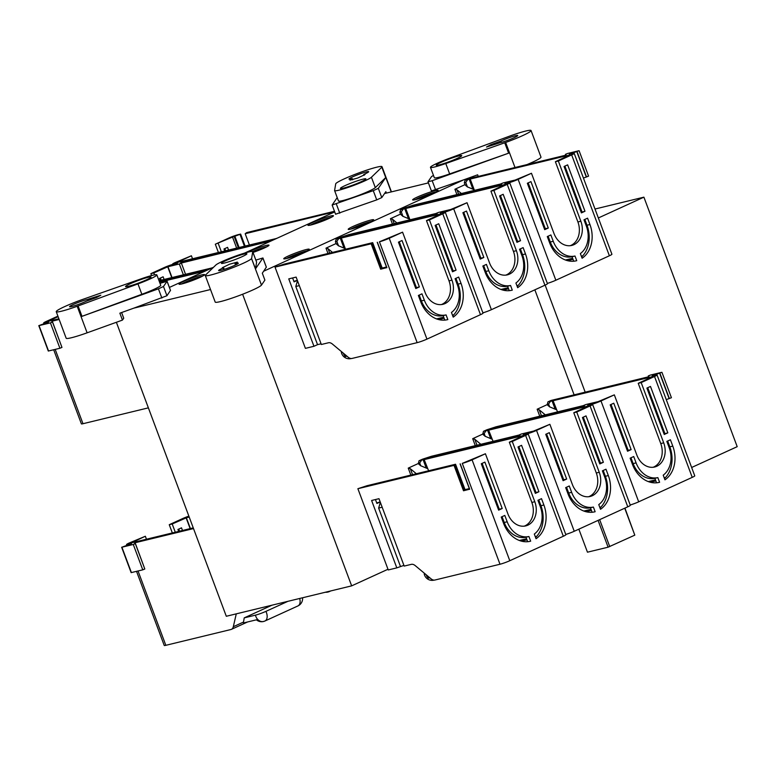 <?xml version="1.0" encoding="UTF-8"?>
<svg xmlns="http://www.w3.org/2000/svg" width="776" height="776" viewBox="0 0 776 776"><rect width="100%" height="100%" fill="white"/><g stroke="black" fill="none" stroke-linecap="round" stroke-linejoin="round"><path stroke-width="1.16" d="M630.966 457.791L633.138 463.602A22.892 18.081 76.4 0 0 654.895 478.326L656.564 482.798M633.72 456.53L636.087 462.884A22.892 18.081 -103.6 0 0 657.844 477.609L659.59 482.274A27.839 21.99 76.4 0 1 659.212 482.371A27.839 21.99 76.4 0 1 632.508 464.514L630.131 458.17L633.72 456.53M598.034 401.667L591.196 404.48A7.421 0.689 159.5 0 0 600.993 400.959L614.33 394.858L598.034 401.667M557.517 411.881L553.084 400.726L652.888 376.554L638.231 383.305L660.754 443.552A18.566 14.666 -103.6 0 1 653.799 466.997A18.566 14.666 -103.6 0 1 653.159 467.268M611.032 404.471L628.182 450.322L627.347 450.701M667.826 432.843L664.246 434.473L646.903 388.078L650.482 386.448L667.826 432.843L664.052 433.939M664.877 433.561L647.737 387.699M664.479 478.55A27.839 21.99 -103.6 0 0 669.843 446.83L667.67 441.02M665.498 477.531L664.217 477.832M655.477 479.888L648.28 481.595M556.44 409.718L549.437 406.76L547.264 404.606L547.924 401.881L551.057 400.445L648.464 376.816L649.192 375.759L648.261 375.943L650.317 375.099L661.666 372.344L652.141 375.923L655.468 375.118A7.421 0.689 159.5 0 1 657.049 374.973A7.421 0.689 159.5 0 1 654.517 376.496L641.18 382.597L663.703 442.834A18.566 14.666 76.4 0 1 656.748 466.279A18.566 14.666 76.4 0 1 654.653 467.006A18.566 14.666 76.4 0 1 636.853 455.105L614.33 394.858M548.166 405.702L547.72 405.198M539.757 416.198L537.147 409.224L547.264 404.606M537.147 409.224L539.213 409.796L545.285 414.85M501.694 425.432L502.276 425.287M486.785 429.807L495.971 426.819L584.454 405.353L582.931 406.488L486.795 429.846M491.994 439.167L484.981 436.209L482.817 434.056L483.467 431.32L486.6 429.894L584.018 406.265L584.745 405.208L583.804 405.392L585.861 404.548L597.481 401.774L587.694 405.373L591.011 404.568A7.421 0.689 159.5 0 1 592.602 404.422A7.421 0.689 159.5 0 1 590.07 405.945L576.733 412.037L599.256 472.283A18.566 14.666 76.4 0 1 592.301 495.728A18.566 14.666 76.4 0 1 590.197 496.456A18.566 14.666 76.4 0 1 572.397 484.554L549.874 424.307L526.739 433.93A7.421 0.689 159.5 0 0 536.536 430.399L549.874 424.307M482.817 434.056L472.7 438.673L474.766 439.235L480.829 444.299M422.328 459.256L431.514 456.259L519.998 434.803L518.475 435.937L422.348 459.295M427.537 468.617L420.534 465.658L418.361 463.495L419.021 460.769L422.154 459.344L519.561 435.705L520.289 434.647L519.357 434.841L521.404 433.997L533.025 431.214L523.237 434.822L526.564 434.007A7.421 0.689 159.5 0 1 528.146 433.862A7.421 0.689 159.5 0 1 525.614 435.394L512.276 441.486L534.8 501.723A18.566 14.666 76.4 0 1 527.845 525.177A18.566 14.666 76.4 0 1 525.75 525.895A18.566 14.666 76.4 0 1 507.94 513.993L485.417 453.756L462.283 463.379A7.421 0.689 159.5 0 0 472.08 459.848L485.417 453.756M418.361 463.495L408.244 468.122L410.31 468.685L416.373 473.748M372.781 484.321L373.372 484.175M357.881 488.705L367.058 485.708L455.541 464.242L454.018 465.377L357.881 488.705L387.99 569.254L351.654 585.861L226.301 616.27L116.381 322.282M242.616 294.25L351.654 585.861M255.867 260.086L262.928 257.971L255.527 268.816L251.55 258.553A24.745 2.289 159.5 0 1 227.746 269.573A24.745 2.289 159.5 0 1 205.281 275.538L215.204 302.077A24.745 2.289 -20.5 0 0 237.669 296.112A24.745 2.289 -20.5 0 0 261.473 285.102L264.897 280.117L262.307 273.191L263.656 271.222L463.67 179.848L477.657 174.804L478.258 176.414M574.114 394.848L534.848 289.826M392.452 224.051L390.454 218.696L400.571 214.079L399.882 212.236L400.62 209.733L403.753 208.308L501.17 184.669L501.888 183.611L500.957 183.805L503.013 182.961L514.633 180.178L504.837 183.776L508.164 182.971A7.421 0.689 159.5 0 1 509.745 182.826A7.421 0.689 159.5 0 1 507.213 184.358L493.875 190.45L516.399 250.687A18.566 14.666 76.4 0 1 509.444 274.132A18.566 14.666 76.4 0 1 507.349 274.859A18.566 14.666 76.4 0 1 489.549 262.957L467.026 202.72L443.891 212.343A7.421 0.689 159.5 0 0 453.688 208.812L467.026 202.72M339.481 237.669L348.666 234.672L437.15 213.206L435.627 214.341L339.49 237.698M345.291 248.64L338.287 245.682L336.115 243.528L335.426 241.685L336.173 239.183L339.306 237.747L436.713 214.118L437.441 213.06L436.5 213.245L438.556 212.401L450.177 209.627L440.39 213.225L443.707 212.42A7.421 0.689 159.5 0 1 445.298 212.275A7.421 0.689 159.5 0 1 442.766 213.798L429.429 219.899L451.952 280.136A18.566 14.666 76.4 0 1 444.997 303.581A18.566 14.666 76.4 0 1 442.902 304.308A18.566 14.666 76.4 0 1 425.093 292.406L402.569 232.169L379.435 241.782A7.421 0.689 159.5 0 0 389.232 238.261L402.569 232.169M336.115 243.528L325.998 248.145L328.064 248.708L332.497 252.404M275.024 267.119L284.21 264.121L372.693 242.655L371.17 243.79L275.024 267.119L305.405 348.356L313.96 346.28L317.539 344.651L295.792 286.49L299.323 285.626M456.909 194.601L454.911 189.257L465.018 184.63L464.329 182.787L465.076 180.284L468.209 178.858L565.617 155.229L566.344 154.162L565.413 154.356L567.469 153.512L578.818 150.757L569.293 154.337L572.62 153.532A7.421 0.689 159.5 0 1 574.201 153.376A7.421 0.689 159.5 0 1 571.669 154.909L558.332 161.001L580.855 221.238A18.566 14.666 76.4 0 1 573.9 244.692A18.566 14.666 76.4 0 1 571.805 245.42A18.566 14.666 76.4 0 1 553.996 233.508L531.473 173.271L508.348 182.894A7.421 0.689 159.5 0 0 518.135 179.363L531.473 173.271M403.937 208.22L413.123 205.223L501.597 183.757L500.083 184.901L403.947 208.259M400.62 209.733L505.322 184.436L490.927 191.168L493.875 190.45M390.454 218.696L392.52 219.269L396.943 222.964M409.747 219.191L402.734 216.232L400.571 214.079M401.473 215.175L401.017 214.671M518.193 285.384L516.913 285.684M508.173 287.75L500.976 289.448M409.97 219.802L405.78 208.579M490.927 191.168L513.45 251.405A18.566 14.666 -103.6 0 1 506.495 274.85A18.566 14.666 -103.6 0 1 505.855 275.121M463.728 212.323L480.877 258.185L480.043 258.563M520.531 240.696L516.942 242.335L499.598 195.94L503.178 194.301L520.531 240.696L516.748 241.792M517.582 241.414L500.433 195.562M517.185 286.412A27.839 21.99 -103.6 0 0 522.539 254.683L520.366 248.873M483.661 265.644L485.834 271.454A22.892 18.081 76.4 0 0 507.591 286.179L509.26 290.66M482.895 312.854A7.421 0.689 -20.5 0 0 491.402 309.682L544.927 285.219A7.421 0.689 -20.5 0 0 547.458 283.696L509.745 182.826M480.247 259.097L483.826 257.467L466.483 211.072L462.894 212.702L480.247 259.097M523.121 247.622L519.532 249.261L521.908 255.605A22.892 18.081 -103.6 0 1 515.914 283.017L517.66 287.683A27.839 21.99 76.4 0 0 525.488 253.965L523.121 247.622M485.204 272.376L482.837 266.022L486.416 264.393L488.783 270.737A22.892 18.081 -103.6 0 0 510.54 285.471L512.286 290.137A27.839 21.99 76.4 0 1 511.908 290.234A27.839 21.99 76.4 0 1 485.204 272.376M321.07 343.797L317.539 344.651M313.96 346.28L288.759 278.885L296.131 277.1L321.332 344.495L328.49 342.759A7.421 4.501 -114.6 0 1 332.38 344.03L348.143 357.183A7.421 4.501 65.4 0 0 352.032 358.444L417.149 342.652A7.421 0.689 -20.5 0 0 426.945 339.122L480.48 314.668A7.421 0.689 -20.5 0 0 483.011 313.145L445.298 212.275M386.846 267.613L380.667 269.185L382.19 268.05L372.693 242.655M382.19 268.05L386.487 267.002M292.6 277.954L294.065 281.872L297.353 280.369M297.334 280.311L293.881 281.387M337.017 244.624L336.561 244.11M453.737 314.833L452.456 315.134M443.726 317.2L436.519 318.897M345.524 249.251L341.324 238.028L440.865 213.875L426.48 220.607L429.429 219.899M336.173 239.183L341.324 238.028M297.499 280.747L295.792 286.49M426.48 220.607L449.003 280.854A18.566 14.666 -103.6 0 1 442.048 304.299A18.566 14.666 -103.6 0 1 441.399 304.57M399.281 241.772L416.421 287.624L415.587 288.012M456.075 270.145L452.495 271.784L435.142 225.389L438.731 223.75L456.075 270.145L452.292 271.241M453.126 270.863L435.976 225.001M452.728 315.861A27.839 21.99 -103.6 0 0 458.082 284.132L455.919 278.322M419.215 295.093L421.387 300.904A22.892 18.081 76.4 0 0 443.135 315.628L444.813 320.11M415.79 288.546L419.37 286.916L402.026 240.521L398.447 242.151L415.79 288.546M458.665 277.071L455.085 278.7L457.452 285.054A22.892 18.081 -103.6 0 1 451.457 312.456L453.203 317.132A27.839 21.99 76.4 0 0 461.041 283.415L458.665 277.071M420.757 301.825L418.38 295.472L421.96 293.832L424.336 300.186A22.892 18.081 -103.6 0 0 446.084 314.91L447.83 319.586A27.839 21.99 76.4 0 1 447.461 319.673A27.839 21.99 76.4 0 1 420.757 301.825M346.94 356.174L345.378 356.553A8.041 6.353 76.4 0 1 343.428 353.39A8.041 6.353 76.4 0 1 343.351 353.177M341.818 351.897A7.944 0.737 -20.5 0 0 341.362 352.352A7.944 0.737 -20.5 0 0 342.361 352.362M419.37 286.916L416.421 287.624M447.083 319.76L447.83 319.586M446.084 314.91L443.135 315.628M340.237 238.019L343.787 247.505M338.549 245.876L336.852 241.336L335.426 241.685M338.772 238.552L336.852 241.336M483.826 257.467L480.877 258.185M511.539 290.311L512.286 290.137M510.54 285.471L507.591 286.179M402.996 216.426L401.299 211.887L399.882 212.236M403.229 209.103L401.299 211.887M404.694 208.569L408.234 218.056M547.352 283.405A7.421 0.689 -20.5 0 0 555.849 280.233L609.383 255.77A7.421 0.689 -20.5 0 0 611.915 254.247L574.201 153.376M544.694 229.657L548.283 228.018L530.929 181.623L527.35 183.262L544.694 229.657M584.978 211.247L581.399 212.886L564.055 166.491L567.634 164.851L584.978 211.247L581.195 212.343M587.568 218.172L583.988 219.812L586.365 226.155A22.892 18.081 -103.6 0 1 580.361 253.568L582.107 258.233A27.839 21.99 76.4 0 0 589.944 224.526L587.568 218.172M549.66 242.927L547.284 236.583L550.863 234.944L553.24 241.287A22.892 18.081 -103.6 0 0 574.997 256.022L576.743 260.688A27.839 21.99 76.4 0 1 576.364 260.785A27.839 21.99 76.4 0 1 549.66 242.927M465.076 180.284L569.778 154.987L555.383 161.718L558.332 161.001M454.911 189.257L456.967 189.819L461.4 193.515M465.018 184.63L465.474 185.221M465.92 185.726L465.357 184.911L467.191 186.783L474.204 189.742M582.64 255.935L581.36 256.245M572.63 258.301L565.432 259.999M474.427 190.353L470.227 179.13M467.453 186.987L465.755 182.447L464.329 182.787M467.676 179.654L465.755 182.447M469.15 179.13L472.691 188.607M555.383 161.718L577.907 221.955A18.566 14.666 -103.6 0 1 570.952 245.4A18.566 14.666 -103.6 0 1 570.302 245.672M528.184 182.874L545.324 228.736L544.5 229.114M582.029 211.964L564.889 166.112M581.631 256.963A27.839 21.99 -103.6 0 0 586.995 225.234L584.823 219.433M548.118 236.195L550.291 242.005A22.892 18.081 76.4 0 0 572.048 256.74L573.716 261.211M548.283 228.018L545.324 228.736M574.997 256.022L572.048 256.74M575.986 260.872L576.743 260.688M583.426 178.053L586.297 177.025L576.801 151.63M586.297 177.025L588.577 176.123L579.09 150.728M638.231 383.305L641.18 382.597M547.924 401.881L553.084 400.726M666.274 399.64L671.424 397.71L661.938 372.325M669.145 398.612L659.648 373.217M630.199 504.992A7.421 0.689 -20.5 0 0 638.697 501.82L692.231 477.366A7.421 0.689 -20.5 0 0 694.762 475.834L657.049 374.973M627.551 451.244L631.13 449.605L613.777 403.21L610.198 404.849L627.551 451.244M670.415 439.769L666.836 441.399L669.213 447.752A22.892 18.081 -103.6 0 1 663.218 475.154L664.954 479.82A27.839 21.99 76.4 0 0 672.792 446.113L670.415 439.769M549.699 406.954L548.603 404.034L547.187 404.383M550.523 401.25L548.603 404.034M551.998 400.717L554.937 408.583M169.401 287.43L213.536 267.264M244.469 253.131L334.699 211.906M209.064 269.301L159.274 281.387L208.88 269.388M273.336 239.939L181.439 262.327L180.74 263.171L271.008 241.006M176.22 263.617L173.999 264.044A7.421 0.689 159.5 0 0 164.202 267.565L150.864 273.656L153.813 272.948L169.701 265.925M176.191 263.53L169.672 265.858M212.139 267.895L159.012 280.679M211.392 268.244L212.11 267.798M153.813 272.948L154.531 274.869M164.105 279.447L163.115 276.799L159.536 278.438L160.254 280.379M204.806 271.251L159.546 282.125M206.057 270.678L206.552 270.455M206.018 270.582L204.767 271.154M148.371 407.837A7.421 4.501 65.4 0 1 148.1 407.924L82.983 423.715A7.421 0.689 -20.5 0 1 81.393 423.861L53.69 349.763M57.909 316.133L46.211 321.468A7.421 0.689 159.5 0 0 43.679 323L43.951 323.718M58.898 318.781L47.85 321.419L58.103 316.666M59.16 319.479L52.264 321.157L61.682 346.659M52.264 321.157L51.536 322.215L52.477 322.021L50.421 322.865L38.8 325.648L48.587 322.04L45.27 322.855A7.421 0.689 159.5 0 1 43.679 323M38.8 325.648L48.296 351.033L59.917 348.259L61.964 347.415L52.477 322.021M151.562 275.548L150.864 273.656M161.156 280.165L160.36 278.05M273.511 239.862L181.177 262.259L180.449 263.316L181.38 263.132L179.324 263.976L167.975 266.731L177.5 263.151L174.173 263.956A7.421 0.689 159.5 0 1 172.592 264.102A7.421 0.689 159.5 0 1 175.124 262.579L191.41 255.77L192.516 258.738M334.475 211.295L246.71 232.587L245.187 233.721L334.669 211.809M245.09 245.982L240.638 234.08L238.445 234.594A7.421 0.689 159.5 0 0 228.648 238.116L215.311 244.217L234.129 236.408L238.329 247.631M249.387 244.944L245.187 233.721M239.066 247.447L234.866 236.224L234.129 236.408M276.595 238.455L177.015 262.501L191.41 255.77M275.839 238.795L276.557 238.348M218.26 243.499L221.344 251.744M228.551 249.998L227.562 247.35L223.983 248.989L224.71 250.929M218.395 252.462L215.311 244.217M225.603 250.716L224.817 248.611M240.638 234.08L234.866 236.224M189.208 517.078L186.104 517.786L189.053 516.651M189.043 516.632L172.204 523.984L175.289 532.229M193.253 527.874L130.96 542.987L145.355 536.255L129.059 543.064A7.421 0.689 159.5 0 0 126.536 544.587L126.798 545.305M193.515 528.582L135.111 542.744L134.394 543.801L135.325 543.617L133.268 544.461L121.91 547.216L131.445 543.637L128.118 544.442A7.421 0.689 159.5 0 1 126.536 544.587M135.111 542.744L144.53 568.245M236.273 613.855L233.314 626.727A7.421 4.501 65.4 0 1 231.442 629.336A7.421 4.501 65.4 0 1 230.947 629.511L165.831 645.312A7.421 0.689 -20.5 0 1 164.24 645.457L136.537 571.359M146.46 539.223L145.355 536.255M182.496 530.483L181.506 527.835L177.927 529.475L178.655 531.414M188.859 516.147A7.421 0.689 159.5 0 0 182.593 518.601L169.255 524.702L172.204 523.984M172.34 532.947L169.255 524.702M179.547 531.201L178.761 529.087M243.519 622.061L243.47 622.963L257.748 619.5A8.041 6.353 -103.6 0 1 255.799 616.338A8.041 6.353 -103.6 0 1 255.43 615.155L244.227 617.871L243.519 622.061L233.314 626.727M271.978 605.193L244.227 617.871M255.43 615.155A7.944 0.737 159.5 0 0 265.916 611.372L287.925 601.322M257.748 619.5C259.853 621.566 262.084 622.119 264.422 621.178M256.42 619.82A8.041 8.041 0 0 0 263.51 621.498L263.617 621.469M121.648 547.235L131.144 572.63L142.765 569.846L144.811 569.002L135.325 543.617M325.881 592.117L328.073 592.02M585.182 392.171L545.15 285.122M595.008 209.025L643.905 197.162L598.354 217.969M691.639 467.491L737.2 446.675L643.905 197.162M578.847 529.164L587.461 552.192L608.103 547.187L634.797 535.149L624.728 508.202M609.732 546.595L599.664 519.658M634.797 535.149L624.932 508.115M608.103 547.187L598.083 520.376M428.41 182.894L384.556 193.534L385.847 191.653L386.38 193.088M334.601 190.605L338.481 200.984A19.798 1.833 -20.5 0 0 355.728 196.483A19.798 1.833 -20.5 0 0 375.303 187.627L385.72 177.568L381.84 167.179L371.423 177.238A19.798 1.833 159.5 0 1 351.848 186.094A19.798 1.833 159.5 0 1 334.601 190.605A19.798 1.833 159.5 0 1 334.592 190.498L335.746 183.679A24.745 2.289 159.5 0 1 359.55 172.66A24.745 2.289 159.5 0 1 382.015 166.704A24.745 2.289 159.5 0 1 381.928 167.053L381.84 167.179M335.61 214.205L376.719 199.888L381.782 197.579L384.556 193.534M385.72 177.568L378.329 188.345L373.266 190.654L332.138 205.039L337.211 197.599M431.466 190.954L463.67 179.848M263.656 271.222L266.323 267.157M160.001 283.347L167.053 281.29L163.484 286.499L158.42 288.817L81.984 316.336L78.104 305.948L77.193 306.277A24.745 2.289 159.5 0 1 56.25 311.69L66.173 338.239A24.745 2.289 -20.5 0 0 87.116 332.817L122.443 320.1L119.853 313.174L133.841 308.14L210.519 289.535M133.841 308.14L166.937 295.734L170.468 290.418M286.645 258.505A13.609 1.261 -20.5 0 0 300.448 253.82A13.609 1.261 -20.5 0 0 309.226 249.368A13.609 1.261 -20.5 0 0 306.345 249.513A13.609 1.261 -20.5 0 0 291.427 254.654A13.609 1.261 -20.5 0 0 283.841 258.864A13.609 1.261 -20.5 0 0 286.645 258.505M351.101 229.056A13.609 1.261 -20.5 0 0 364.904 224.371A13.609 1.261 -20.5 0 0 373.683 219.928A13.609 1.261 -20.5 0 0 370.792 220.064A13.609 1.261 -20.5 0 0 355.883 225.205A13.609 1.261 -20.5 0 0 348.298 229.415A13.609 1.261 -20.5 0 0 351.101 229.056M310.846 225.011A13.609 1.261 -20.5 0 0 324.649 220.326A13.609 1.261 -20.5 0 0 333.428 215.874A13.609 1.261 -20.5 0 0 330.547 216.019A13.609 1.261 -20.5 0 0 315.628 221.16A13.609 1.261 -20.5 0 0 308.043 225.37A13.609 1.261 -20.5 0 0 310.846 225.011M253.005 252.452A13.609 1.261 -20.5 0 0 268.981 245.323A13.609 1.261 -20.5 0 0 266.09 245.459A13.609 1.261 -20.5 0 0 247.253 252.336M181.943 283.909A13.609 1.261 -20.5 0 0 195.746 279.214A13.609 1.261 -20.5 0 0 204.524 274.772A13.609 1.261 -20.5 0 0 201.634 274.908A13.609 1.261 -20.5 0 0 186.725 280.049A13.609 1.261 -20.5 0 0 179.14 284.268A13.609 1.261 -20.5 0 0 181.943 283.909M415.558 199.616A13.609 1.261 -20.5 0 0 429.361 194.921A13.609 1.261 -20.5 0 0 438.139 190.479A13.609 1.261 -20.5 0 0 435.249 190.615A13.609 1.261 -20.5 0 0 420.34 195.756A13.609 1.261 -20.5 0 0 412.745 199.975A13.609 1.261 -20.5 0 0 415.558 199.616M56.25 311.69A24.745 2.289 159.5 0 1 81.655 299.769L141.533 278.71A19.798 1.833 159.5 0 1 156.849 274.888A19.798 1.833 159.5 0 1 137.973 283.9L78.104 305.948M81.984 316.336L141.853 294.288A19.798 1.833 -20.5 0 0 160.729 285.277L156.849 274.888M122.443 320.1L123.733 318.218L121.609 312.544M139.525 280.029A13.609 1.261 -20.5 0 0 125.547 286.587A13.609 1.261 -20.5 0 0 137.071 283.609A13.609 1.261 -20.5 0 0 151.048 277.051A13.609 1.261 -20.5 0 0 139.525 280.029M89.259 298.847L87.678 299.4A10.515 0.97 159.5 0 0 76.455 303.135A10.515 0.97 159.5 0 0 69.578 306.704A10.515 0.97 159.5 0 0 75.883 305.308A10.515 0.97 159.5 0 0 86.495 301.127L96.379 297.606L100.812 295.22L89.259 298.847L89.706 300.05M205.281 275.538A24.745 2.289 159.5 0 1 205.378 275.179L215.883 264.994A19.798 1.833 159.5 0 1 235.458 256.138A19.798 1.833 159.5 0 1 252.704 251.637A19.798 1.833 159.5 0 1 252.714 251.734L251.637 258.427M255.527 268.816L256.594 262.123A19.798 1.833 -20.5 0 0 256.584 262.026L252.704 251.637M221.461 263.142A13.609 1.261 -20.5 0 0 221.403 263.336A13.609 1.261 -20.5 0 0 233.76 260.057A13.609 1.261 -20.5 0 0 246.855 253.995A13.609 1.261 -20.5 0 0 246.904 253.8A13.609 1.261 -20.5 0 0 234.556 257.079A13.609 1.261 -20.5 0 0 221.461 263.142M223.43 267.701L223.071 267.992A10.515 0.97 159.5 0 0 218.609 270.552A10.515 0.97 159.5 0 0 228.804 267.778A10.515 0.97 159.5 0 0 238.319 263.18A10.515 0.97 159.5 0 0 235.332 263.578L237.34 262.094L229.56 264.218L222.275 267.73L223.43 267.701M509.202 136.285L510.104 135.955A24.745 2.289 159.5 0 1 531.056 130.543A24.745 2.289 159.5 0 1 505.642 142.464L445.773 163.532A19.798 1.833 159.5 0 1 430.457 167.344A19.798 1.833 159.5 0 1 449.333 158.343L509.202 136.285M447.771 162.203A13.609 1.261 -20.5 0 0 461.749 155.646A13.609 1.261 -20.5 0 0 450.225 158.624A13.609 1.261 -20.5 0 0 436.248 165.181A13.609 1.261 -20.5 0 0 447.771 162.203M498.047 143.385L499.618 142.833A10.515 0.97 159.5 0 0 510.85 139.098A10.515 0.97 159.5 0 0 517.728 135.528A10.515 0.97 159.5 0 0 511.423 136.935A10.515 0.97 159.5 0 0 500.801 141.106L490.927 144.627L486.494 147.023L498.047 143.385M430.457 167.344L434.337 177.733A19.798 1.833 -20.5 0 0 449.653 173.921L508.62 153.182L504.74 142.794M508.62 153.182L432.183 180.701L427.993 181.788L431.582 176.511L433.493 175.454M526.982 164.599A24.745 2.289 -20.5 0 0 540.979 157.091L531.056 130.543M499.628 142.833L499.21 141.707M307.15 250.803A12.377 1.145 -20.5 0 0 305.88 251.075A12.377 1.145 -20.5 0 0 286.354 258.583M371.607 221.354A12.377 1.145 -20.5 0 0 370.327 221.626A12.377 1.145 -20.5 0 0 350.8 229.133M331.352 217.309A12.377 1.145 -20.5 0 0 330.081 217.581A12.377 1.145 -20.5 0 0 310.555 225.089M266.895 246.758A12.377 1.145 -20.5 0 0 265.625 247.03A12.377 1.145 -20.5 0 0 252.549 251.502M202.449 276.198A12.377 1.145 -20.5 0 0 201.178 276.469A12.377 1.145 -20.5 0 0 181.642 283.977M436.054 191.905A12.377 1.145 -20.5 0 0 434.783 192.176A12.377 1.145 -20.5 0 0 415.257 199.684M365.845 179.091A13.609 1.261 -20.5 0 0 365.894 178.897A13.609 1.261 -20.5 0 0 353.536 182.176A13.609 1.261 -20.5 0 0 340.451 188.238A13.609 1.261 -20.5 0 0 340.392 188.432A13.609 1.261 -20.5 0 0 352.75 185.154A13.609 1.261 -20.5 0 0 365.845 179.091M363.876 174.532L364.225 174.241A10.515 0.97 159.5 0 0 368.687 171.68A10.515 0.97 159.5 0 0 358.493 174.454A10.515 0.97 159.5 0 0 348.987 179.052A10.515 0.97 159.5 0 0 351.964 178.655L349.966 180.139L357.765 178.014L365.03 174.503L363.876 174.532L364.138 175.24M352.391 179.799L352.023 178.8M472.08 459.848L509.793 560.718A7.421 0.689 -20.5 0 1 499.996 564.239L434.88 580.041A7.421 4.501 65.4 0 1 430.99 578.77L415.228 565.617A7.421 4.501 -114.6 0 0 411.348 564.346L404.18 566.082L378.979 498.687L371.607 500.481L396.808 567.877L388.252 569.953L387.99 569.254M469.693 489.2L463.514 490.772L465.037 489.637L455.541 464.242M465.037 489.637L469.334 488.589M375.448 499.55L376.913 503.459L380.201 501.956M380.182 501.897L376.729 502.974M419.263 464.601L418.807 464.087M426.034 467.482L423.085 459.615L425.423 459.043L424.171 459.615L428.614 470.78M536.585 536.42L535.304 536.72M526.574 538.787L519.377 540.484M424.171 459.615L523.713 435.472L509.328 442.204L512.276 441.486M420.796 465.852L419.7 462.923L418.274 463.272M419.021 460.769L421.62 460.139L419.7 462.923M423.085 459.615L421.62 460.139M403.918 565.384L396.808 567.877M400.387 566.237L378.639 508.076L382.17 507.223M380.347 502.334L378.639 508.076M509.328 442.204L531.851 502.441A18.566 14.666 -103.6 0 1 524.896 525.885A18.566 14.666 -103.6 0 1 524.246 526.157M482.129 463.359L499.269 509.221L498.435 509.599M538.922 491.732L535.343 493.371L517.999 446.976L521.579 445.337L538.922 491.732L535.139 492.828M535.973 492.45L518.834 446.598M535.576 537.448A27.839 21.99 -103.6 0 0 540.94 505.719L538.767 499.919M502.062 516.68L504.235 522.49A22.892 18.081 76.4 0 0 525.982 537.225L527.661 541.697M509.793 560.718L563.327 536.255A7.421 0.689 -20.5 0 0 565.859 534.732L528.146 433.862M498.638 510.142L502.217 508.503L484.874 462.108L481.295 463.747L498.638 510.142M541.512 498.658L537.933 500.297L540.309 506.641A22.892 18.081 -103.6 0 1 534.305 534.053L536.051 538.719A27.839 21.99 76.4 0 0 543.889 505.011L541.512 498.658M503.605 523.412L501.228 517.068L504.807 515.429L507.184 521.773A22.892 18.081 -103.6 0 0 528.931 536.507L530.677 541.173A27.839 21.99 76.4 0 1 530.309 541.27A27.839 21.99 76.4 0 1 503.605 523.412M429.788 577.761L428.226 578.139A8.041 6.353 76.4 0 1 426.276 574.977A8.041 6.353 76.4 0 1 426.199 574.764M424.666 573.493A7.944 0.737 -20.5 0 0 424.21 573.939A7.944 0.737 -20.5 0 0 425.219 573.949M502.217 508.503L499.269 509.221M529.93 541.357L530.677 541.173M528.931 536.507L525.982 537.225M601.041 506.98L599.761 507.281M591.021 509.337L583.824 511.035M493.061 441.331L488.628 430.166L588.169 406.023L573.784 412.754L576.733 412.037M483.71 435.152L483.264 434.638M485.243 436.403L484.156 433.483L482.73 433.823M483.467 431.32L486.077 430.69L484.156 433.483M486.077 430.69L488.628 430.166M573.784 412.754L596.298 472.991A18.566 14.666 -103.6 0 1 589.343 496.446A18.566 14.666 -103.6 0 1 588.703 496.718M546.576 433.92L563.725 479.772L562.891 480.15M603.379 462.292L599.799 463.922L582.446 417.527L586.025 415.887L603.379 462.292L599.596 463.388M600.43 463L583.28 417.149M600.032 507.999A27.839 21.99 -103.6 0 0 605.387 476.28L603.214 470.469M566.519 487.241L568.692 493.041A22.892 18.081 76.4 0 0 590.439 507.776L592.117 512.247M565.752 534.441A7.421 0.689 -20.5 0 0 574.25 531.269L627.774 506.815A7.421 0.689 -20.5 0 0 630.306 505.283L592.602 404.422M563.095 480.693L566.674 479.054L549.33 432.659L545.751 434.298L563.095 480.693M605.969 469.208L602.389 470.848L604.756 477.191A22.892 18.081 -103.6 0 1 598.762 504.604L600.508 509.269A27.839 21.99 76.4 0 0 608.335 475.562L605.969 469.208M568.051 493.963L565.685 487.619L569.264 485.98L571.64 492.333A22.892 18.081 -103.6 0 0 593.388 507.058L595.134 511.723A27.839 21.99 76.4 0 1 594.765 511.82A27.839 21.99 76.4 0 1 568.051 493.963M566.674 479.054L563.725 479.772M594.387 511.908L595.134 511.723M593.388 507.058L590.439 507.776M487.541 430.166L490.48 438.033M631.13 449.605L628.182 450.322M658.843 482.459L659.59 482.274M657.844 477.609L654.895 478.326M633.138 463.602L636.087 462.884M475.3 445.637L472.7 438.673M410.853 475.087L408.244 468.122M327.996 253.5L325.998 248.145M392.52 219.269L394.15 223.633M503.061 290.108L508.561 288.769M453.688 208.812L491.402 309.682M544.927 285.219L507.213 184.358M380.667 269.185L371.17 243.79M377.378 242.287L386.875 267.681M417.149 342.652L379.435 241.782M328.064 248.708L329.703 253.083M438.605 319.557L444.105 318.218M480.48 314.668L442.766 213.798M389.232 238.261L426.945 339.122M372.199 243.383L381.695 268.768M449.003 280.854L451.952 280.136M458.082 284.132L461.041 283.415M421.387 300.904L424.336 300.186M513.45 251.405L516.399 250.687M522.539 254.683L525.488 253.965M485.834 271.454L488.783 270.737M518.135 179.363L555.849 280.233M609.383 255.77L571.669 154.909M456.967 189.819L458.606 194.194M567.508 260.658L573.008 259.32M577.907 221.955L580.855 221.238M586.995 225.234L589.944 224.526M550.291 242.005L553.24 241.287M586.52 176.967L577.034 151.572M565.675 154.327L565.869 154.861M669.378 398.554L659.881 373.169M648.523 375.923L648.726 376.447M692.231 477.366L654.517 376.496M600.993 400.959L638.697 501.82M539.213 409.796L541.454 415.781M650.356 482.255L655.856 480.916M55.193 349.404L82.983 423.715M39.062 325.619L48.558 351.014M59.917 348.259L50.421 322.865M236.631 248.039L232.499 237M183.359 274.772L179.324 263.976M167.975 266.731L172.01 277.527M244.411 246.157L240.007 234.381M186.366 517.767L190.401 528.563M138.041 570.99L165.831 645.312M302.553 597.772A8.041 8.041 0 0 1 297.897 605.949A8.041 4.879 -114.6 0 0 299.681 598.471M265.916 611.372A8.041 4.879 65.4 0 1 264.955 620.994L297.897 605.949M121.91 547.216L131.406 572.601M142.765 569.846L133.268 544.461M330.13 591.079A8.041 4.879 65.4 0 1 329.412 591.545L330.76 590.934M391.22 191.914L381.928 167.053M378.329 188.345L381.782 197.579M371.423 177.238L375.303 187.627M336.328 203.962L339.781 213.196M376.719 199.888L373.266 190.654M141.853 294.288L137.973 283.9M161.874 298.042L158.42 288.817M77.193 306.277L87.116 332.817M163.484 286.499L166.937 295.734M170.507 290.525L167.053 281.29M88.105 300.525L87.678 299.4M256.594 262.123L252.714 251.734M266.362 267.274L262.918 258.039M251.55 258.553L261.473 285.102M223.653 269.553L223.071 267.992M235.332 263.578L235.807 264.839M445.773 163.532L449.653 173.921M515.002 167.5L505.642 142.464M432.183 180.701L435.637 189.936M500.801 141.106L501.296 142.425M463.514 490.772L454.018 465.377M460.226 463.873L469.722 489.268M499.996 564.239L462.283 463.379M410.31 468.685L412.551 474.679M521.453 541.144L526.952 539.805M531.851 502.441L534.8 501.723M563.327 536.255L525.614 435.394M455.046 464.969L464.543 490.364M540.94 505.719L543.889 505.011M504.235 522.49L507.184 521.773M474.766 439.235L476.998 445.23M585.909 511.704L591.409 510.356M596.298 472.991L599.256 472.283M536.536 430.399L574.25 531.269M627.774 506.815L590.07 405.945M605.387 476.28L608.335 475.562M568.692 493.041L571.64 492.333M660.754 443.552L663.703 442.834M669.843 446.83L672.792 446.113M386.739 267.691L377.243 242.296M341.362 352.352A8.041 8.041 0 0 0 351.218 358.531M565.413 154.356L565.694 155.113M648.261 375.943L648.542 376.709M181.38 263.132L185.532 274.248M171.758 277.585L167.703 266.75M190.149 528.621L186.104 517.786M231.442 629.336L247.583 621.964M263.51 621.498A8.041 8.041 0 0 0 264.955 620.994M325.348 592.243A8.041 8.041 0 0 0 329.412 591.545M332.138 205.039L335.591 214.273M167.073 281.222L170.526 290.457M262.928 257.971L266.381 267.206M224.225 269.369L223.595 267.691M234.982 263.627L235.497 264.994M427.993 181.788L431.446 191.022M382.015 166.704L391.424 191.866M363.993 175.318L363.701 174.542M352.314 178.606L352.721 179.702M469.587 489.278L460.09 463.893M424.21 573.939A8.041 8.041 0 0 0 434.065 580.118"/></g></svg>
